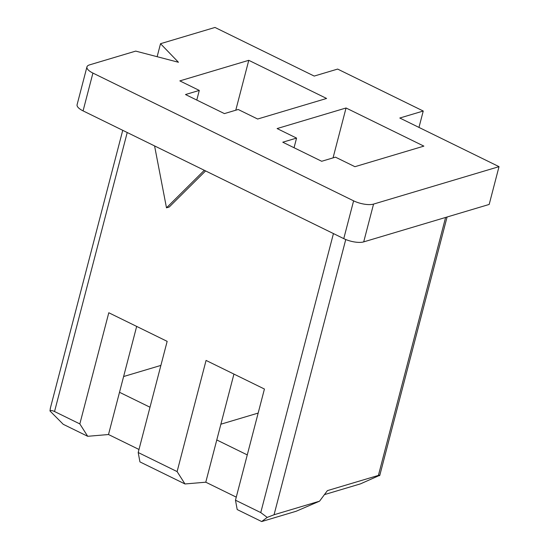 <?xml version="1.0" encoding="UTF-8"?>
<svg xmlns="http://www.w3.org/2000/svg" width="549" height="549" viewBox="0 0 549 549"><rect width="100%" height="100%" fill="white"/><g stroke="black" fill="none" stroke-linecap="round" stroke-linejoin="round"><path stroke-width="0.82" d="M233.936 374.082L205.779 482.2L184.979 483.964L139.926 461.887L138.197 452.52L177.107 471.591L206.067 360.425L264.426 389.028L235.473 500.194L260.761 512.588L267.205 517.405L261.674 521.55L296.137 511.263L319.559 501.175L327.389 490.634L378.405 475.413L445.603 217.445M205.779 482.2L236.269 497.14M235.473 500.194L237.195 509.554L261.674 521.55M79.838 423.917L87.703 436.297L63.231 424.302L49.98 410.954C50.714 410.254 52.23 410.446 54.543 411.524L79.838 423.917L108.791 312.752L167.157 341.354L138.197 452.52M87.703 436.297L108.503 434.527L136.667 326.415M138.993 449.473L108.503 434.527M184.979 483.964L177.107 471.591M154.578 145.917L166.491 207.824L169.243 207L205.594 170.917M92.918 73.079L83.071 110.877A14.72 5.174 -165.4 0 1 77.093 104.694L86.941 66.903A14.72 5.174 14.6 0 0 92.918 73.079L353.611 200.838L343.763 238.63A14.72 5.174 14.6 0 0 363.706 241.883L489.18 204.441L499.02 166.649L373.553 204.091A14.72 5.174 -165.4 0 1 353.611 200.838M83.071 110.877L343.763 238.63M166.491 207.824L204.297 170.286M50.433 407.9L49.98 410.954M119.504 392.288L149.994 407.228M160.891 365.408L123.614 376.532M199.294 90.42L185.5 94.538L224.411 113.602L238.197 109.491L257.653 119.023L326.593 98.456L248.772 60.315L179.839 80.888L199.294 90.42L196.782 100.062M499.02 166.649L399.802 118.021L423.245 111.028L337.642 69.078L314.2 76.071L214.982 27.45L160.521 43.7L178.439 62.263L135.706 51.105L89.514 64.892A14.72 5.174 14.6 0 0 86.941 66.903M294.051 147.736L296.563 138.094L282.776 142.205L321.687 161.276L335.473 157.158L354.929 166.697L423.869 146.123L346.048 107.988L333.051 157.886M296.563 138.094L277.108 128.562L346.048 107.988M247.27 454.901L216.78 439.955M345.753 239.522L274.061 514.756L267.205 517.405M274.061 514.756L319.559 501.175M324.432 494.622L360.501 483.854L379.846 475.256M379.345 475.736C380.285 475.07 379.977 474.967 378.405 475.413M220.883 424.199L258.167 413.074M157.138 56.705L160.521 43.7M418.976 127.416L423.245 111.028M248.772 60.315L235.775 110.212M333.442 233.572L260.761 512.588M127.224 132.515L54.543 411.524M373.553 204.091L363.706 241.883M122.736 130.312L50.254 408.58M447.085 217.006L379.839 475.173"/></g></svg>
